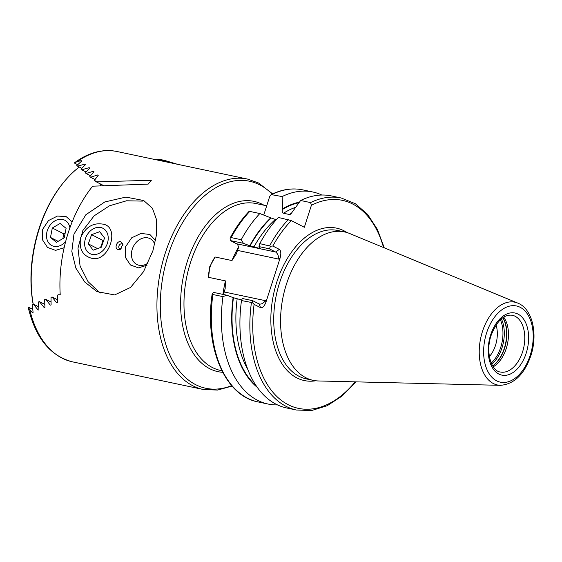 <?xml version="1.0" encoding="UTF-8"?>
<svg xmlns="http://www.w3.org/2000/svg" width="562" height="562" viewBox="0 0 562 562"><rect width="100%" height="100%" fill="white"/><g stroke="black" fill="none" stroke-linecap="round" stroke-linejoin="round"><path stroke-width="0.84" d="M32.898 312.95L32.371 312.683L33.095 312.353L32.21 304.442L33.228 304.035L38.202 310.091L38.94 309.774L38.364 302.019L39.396 301.618L44.187 307.59L44.946 307.281L44.637 299.658L45.691 299.272L50.313 305.152L51.093 304.85L51.023 297.354L52.097 296.975L56.572 302.785L57.366 302.489L57.514 295.106L58.884 294.643L60.239 294.931A107.504 66.197 -78.1 0 1 92.66 186.191L148.171 184.104L151.354 180.269L96.341 181.863A107.504 66.197 -78.1 0 1 96.65 181.519L94.332 180.43L98.146 175.456L97.598 174.986L90.538 177.248L89.787 176.623L93.826 171.754L93.292 171.298L86.077 173.482L85.347 172.864L89.625 168.122L89.105 167.673L81.729 169.773L81.019 169.162L85.564 164.561L85.066 164.118L77.507 166.127L76.811 165.523L81.666 161.076L81.188 160.648L77.261 161.582A107.504 66.197 -78.1 0 1 116.938 151.494L247.61 179.095A107.504 66.197 -78.1 0 0 162.678 261.948A107.504 66.197 -78.1 0 0 192.808 385.764A107.504 66.197 -78.1 0 0 203.17 389.459L72.498 361.851A107.504 66.197 -78.1 0 1 62.136 358.163A107.504 66.197 -78.1 0 1 29.744 309.578L32.652 312.915M152.878 250.863L143.549 271.657L130.553 287.449L114.655 294.931L97.036 291.643L84.771 282.047L75.835 268.067L71.824 251.46L73.952 234.185L85.874 214.726L104.778 201.969L125.853 197.1L143.675 200.508L152.45 208.319L156.594 219.854L156.587 234.417L152.878 250.863M223.381 294.481A5.458 3.365 101.9 0 0 223.535 294.284L225.172 288.601L225.432 280.895L208.579 277.333A27.475 21.349 117.1 0 1 210.153 266.81A27.475 21.349 117.1 0 1 215.113 257.003L231.965 260.557L236.18 254.129L238.421 247.919A5.458 3.365 101.9 0 0 236.595 243.782L275.668 252.036C277.516 253.329 278.562 255.696 278.815 259.124L237.81 250.462M208.579 277.333L209.767 266.613L215.113 257.003M493.218 366.803A29.006 17.865 101.9 0 0 506.25 348.496A29.006 17.865 101.9 0 0 503.707 317.13M489.376 356.575A23.892 14.71 101.9 0 0 495.501 345.363A23.892 14.71 101.9 0 0 496.056 324.934M517.757 303.087L349.648 233.511A75.849 46.709 101.9 0 0 344.541 231.923A75.849 46.709 101.9 0 0 286.367 284.393A75.849 46.709 101.9 0 0 313.182 380.348A75.849 46.709 101.9 0 0 318.492 380.966L500.384 385.328C514.167 384.232 524.325 374.362 530.844 355.718C538.038 334.242 532.614 308.847 517.757 303.087A42.305 26.049 101.9 0 0 482.463 331.468A42.305 26.049 101.9 0 0 500.384 385.328M81.666 161.076L81.188 160.648L81.785 160.957M85.564 164.561L85.066 164.118L85.677 164.434M89.625 168.122L89.105 167.673L89.73 167.989M93.826 171.754L93.292 171.298L93.924 171.621M98.146 175.456L97.598 174.986L98.238 175.316M77.261 161.582L74.325 163.008L77.633 164.708M116.938 151.494C102.755 148.733 88.691 152.435 74.746 162.608L74.325 163.008M310.582 202.594A108.354 66.723 101.9 0 1 341.26 198.014L331.32 195.913A108.354 66.723 101.9 0 0 300.642 200.493L310.582 202.594L311.397 205.306L304.344 227.28L291.299 220.606L278.373 217.452A108.354 66.723 101.9 0 0 259.756 243.627L270.582 246.198L272.816 246.037L279.328 249.373C281.028 250.778 281.267 253.729 280.052 258.225L266.009 301.963C264.4 306.255 262.602 308.166 260.606 307.688L259.012 303.909L252.675 300.67L252.45 302.665L241.484 300.551A108.354 66.723 101.9 0 0 286.529 407.942L296.469 410.035L311.678 410.506L327.161 405.736L342.139 396.013L355.943 381.865M276.272 219.742L270.786 217.866A98.828 60.858 101.9 0 0 249.781 245.756L259.637 248.411C260.824 248.629 260.993 248.502 260.143 248.039L258.977 246.606L259.756 243.627M259.904 247.919A95.554 58.841 101.9 0 0 259.637 248.411C260.824 248.629 260.993 248.502 260.143 248.039M270.786 217.866L259.841 213.539A108.354 66.723 101.9 0 0 241.224 239.707L243.381 243.311L249.781 245.756M259.841 213.539L249.767 211.41L249.598 211.797M243.381 243.311L230.265 240.543L230.111 238.035L231.158 237.585L241.224 239.707M230.265 240.543L236.595 243.782M260.606 307.688L254.094 304.351L252.45 302.665M241.484 300.551L242.32 298.478L252.675 300.67M241.695 300.01L233.125 297.628A98.828 60.858 101.9 0 0 257.227 387.323M233.125 297.628L226.725 295.183L222.952 296.631A108.354 66.723 101.9 0 0 267.997 404.022A108.354 66.723 101.9 0 0 277.488 404.907M222.952 296.631L212.879 294.509L212.183 293.828L213.609 292.416L226.725 295.183M299.356 202.172A98.828 60.858 101.9 0 0 282.728 208.776L282.51 209.436C281.92 211.277 282.264 212.555 283.536 213.258L289.374 214.494L290.723 214.171L300.642 200.493M321.829 195.028A108.354 66.723 101.9 0 0 312.788 191.993A108.354 66.723 101.9 0 0 282.117 196.574L282.728 208.776M263.733 215.07L269.697 196.496L271.172 194.585L282.117 196.574M270.582 246.198L269.331 248.797L275.668 252.036L279.328 249.373M269.331 248.797L258.977 246.606M224.463 292.022L265.468 300.684C263.227 303.473 261.07 304.548 259.012 303.909L259.56 304.098M29.744 309.578L28.114 307.049C35.35 337.741 50.144 356.006 72.498 361.851M95.294 181.231L96.397 181.8M90.538 177.248L94.985 179.524M86.077 173.482L90.475 175.73M81.729 169.773L86.077 171.993M77.507 166.127L81.792 168.319M28.1 306.978L32.68 309.325M33.228 304.035L38.652 306.81M39.396 301.618L44.77 304.365M45.691 299.272L51.009 301.991M52.097 296.975L57.366 299.672M96.341 181.863L103.787 185.671L100.443 183.964L100.753 185.811M148.122 263.009A14.507 11.275 117.1 0 1 136.84 264.484A14.507 11.275 117.1 0 1 132.267 249.205A14.507 11.275 117.1 0 1 150.061 238.66A14.507 11.275 117.1 0 1 154.747 244.294M147.089 265.166L138.498 267.884L130.433 264.976L125.291 257.227L125.452 246.908L131.684 237.803L141.027 233.427L149.878 234.487L155.59 240.55M123.071 244.842A2.733 2.122 -62.9 0 0 122.27 243.985A2.733 2.122 -62.9 0 0 121.856 243.838A2.733 2.122 -62.9 0 0 119.018 245.706A2.733 2.122 -62.9 0 0 119.783 248.847A2.733 2.122 -62.9 0 0 120.198 248.994A2.733 2.122 -62.9 0 0 120.949 248.994M120.858 241.695L123.008 244.084L120.303 249.38L118.308 249.661C113.931 249.015 116.664 240.501 120.858 241.695M91.255 258.155C109.049 263.564 121.146 225.833 102.207 224.041C92.807 222.728 85.656 227.188 80.745 237.424C78.785 248.516 82.291 255.429 91.255 258.155M100.184 293.069L88.051 281.66L80.071 266.009L77.978 248.151L82.853 230.546L94.093 215.871L109.506 205.783L126.534 200.782L142.453 201.112M123.057 245.144A2.733 2.122 -62.9 0 0 121.181 248.818M64.145 247.709L55.575 250.378L47.531 247.449L42.41 239.7L42.586 229.401L48.508 220.557L57.457 216.054L66.154 216.609L72.154 221.892M102.986 185.706L100.443 183.964M79.256 167.019A105.796 65.15 101.9 0 0 62.389 183.936A105.796 65.15 101.9 0 0 33.186 304.049M33.109 304.077A104.089 64.096 -78.1 0 1 61.658 184.87L62.389 183.936M69.899 227.849A14.24 11.064 -62.9 0 0 60.935 219.25A14.24 11.064 -62.9 0 0 46.794 232.577A14.24 11.064 -62.9 0 0 55.638 246.521A14.24 11.064 -62.9 0 0 65.642 241.604M52.315 227.982L50.482 237.417L56.453 242.32L64.258 237.789L66.091 228.355L60.12 223.451L52.315 227.982L63.787 233.855L65.178 233.047M58.146 241.344L50.482 237.417M63.787 233.855L62.867 238.597M101.153 227.603A14.24 11.064 -62.9 0 0 85.621 238.133A14.24 11.064 -62.9 0 0 91.711 254.291A14.24 11.064 -62.9 0 0 107.244 243.76A14.24 11.064 -62.9 0 0 101.153 227.603M91.585 234.642L88.325 243.88L93.166 250.181L101.279 247.252L104.539 238.014L99.699 231.713L91.585 234.642L103.057 240.515L103.745 240.262M97.549 248.601L88.325 243.88M103.057 240.515L100.591 247.498M266.711 205.804L255.935 203.528A85.319 52.54 101.9 0 0 190.504 262.545A85.319 52.54 101.9 0 0 212.443 367.548A85.319 52.54 101.9 0 0 220.669 370.477L221.899 370.737M222.707 372.311A87.026 53.587 -78.1 0 1 209.647 368.679A87.026 53.587 -78.1 0 1 187.272 261.576A87.026 53.587 -78.1 0 1 262.398 204.364A87.026 53.587 -78.1 0 1 263.992 205.228M272.12 194.129A105.796 65.15 101.9 0 0 259.735 184.877A105.796 65.15 101.9 0 0 168.403 254.424A105.796 65.15 101.9 0 0 195.604 384.633A105.796 65.15 101.9 0 0 231.663 385.623M500.313 372.009A29.006 17.865 101.9 0 0 522.562 351.938A29.006 17.865 101.9 0 0 512.305 315.247C503.924 314.172 496.864 320.874 491.132 335.359C485.245 352.128 491.357 371.18 500.313 372.009M492.733 366.052A29.73 18.307 101.9 0 0 504.578 348.264A29.73 18.307 101.9 0 0 502.962 317.621M492.642 365.911A29.779 18.335 101.9 0 0 504.332 348.222A29.779 18.335 101.9 0 0 502.828 317.713M491.764 364.295A29.779 18.335 101.9 0 0 502.028 347.73A29.779 18.335 101.9 0 0 501.367 318.837M491.216 363.08A29.091 17.914 101.9 0 0 500.735 347.344A29.091 17.914 101.9 0 0 500.377 319.729M347.091 232.591A77.893 47.967 101.9 0 0 276.806 282.026A77.893 47.967 101.9 0 0 315.788 380.776M344.541 231.923L337.699 230.483A75.849 46.709 101.9 0 0 279.532 282.946A75.849 46.709 101.9 0 0 306.346 378.9L313.182 380.348M530.226 355.233A38.933 23.969 101.9 0 0 520.215 307.316A38.933 23.969 101.9 0 0 486.608 332.908A38.933 23.969 101.9 0 0 496.618 380.825A38.933 23.969 101.9 0 0 530.226 355.233M526.201 353.168A31.739 19.544 101.9 0 0 518.038 314.109A31.739 19.544 101.9 0 0 490.633 334.973A31.739 19.544 101.9 0 0 498.796 374.032A31.739 19.544 101.9 0 0 526.201 353.168M238.4 247.28A85.319 52.54 101.9 0 0 231.965 260.557M291.299 220.606A106.309 65.466 101.9 0 0 272.816 246.037M288.306 219.552A108.354 66.723 101.9 0 0 269.697 245.727M275.289 219.538A95.554 58.841 101.9 0 0 253.792 247.175M271.179 218.063A98.287 60.527 101.9 0 0 250.097 245.917M249.767 211.41A108.354 66.723 101.9 0 0 231.158 237.585M251.418 302.651A108.354 66.723 101.9 0 0 296.469 410.035M254.094 304.351A106.309 65.466 101.9 0 0 281.281 400.313A106.309 65.466 101.9 0 0 355.17 381.844M237.136 299.047A95.554 58.841 101.9 0 0 247.723 369.29M233.441 297.79A98.287 60.527 101.9 0 0 256.146 385.757M212.879 294.509A108.354 66.723 101.9 0 0 257.923 401.893L267.997 404.022M225.432 280.895A85.319 52.54 101.9 0 0 222.945 294.383M383.544 247.54A106.309 65.466 101.9 0 0 311.397 205.306M291.91 212.935A95.554 58.841 101.9 0 0 289.374 214.494M295.38 207.413A95.554 58.841 101.9 0 0 283.536 213.258M298.886 202.791A98.287 60.527 101.9 0 0 282.51 209.436M271.172 194.585C281.864 189.324 292.38 187.75 302.721 189.865A108.354 66.723 101.9 0 0 272.043 194.452M280.052 258.225L278.815 259.124M265.468 300.684L266.009 301.963M169.492 162.594A17.064 2.213 -162.2 0 0 157.079 159.973M247.61 179.095L258.499 182.973L272.661 193.876M249.071 211.375C241.955 218.878 235.633 227.765 230.111 238.035M257.923 401.893C224.54 395.852 204.175 346.297 212.183 293.828M225.109 288.966L225.172 288.601M341.26 198.014L355.367 203.732L367.59 214.361L377.362 229.31L384.26 247.835M302.721 189.865L312.788 191.993M203.17 389.459L217.501 390.07L232.057 386.073M155.934 159.727L159.179 159.369L163.964 160.219L177.374 164.259"/></g></svg>
